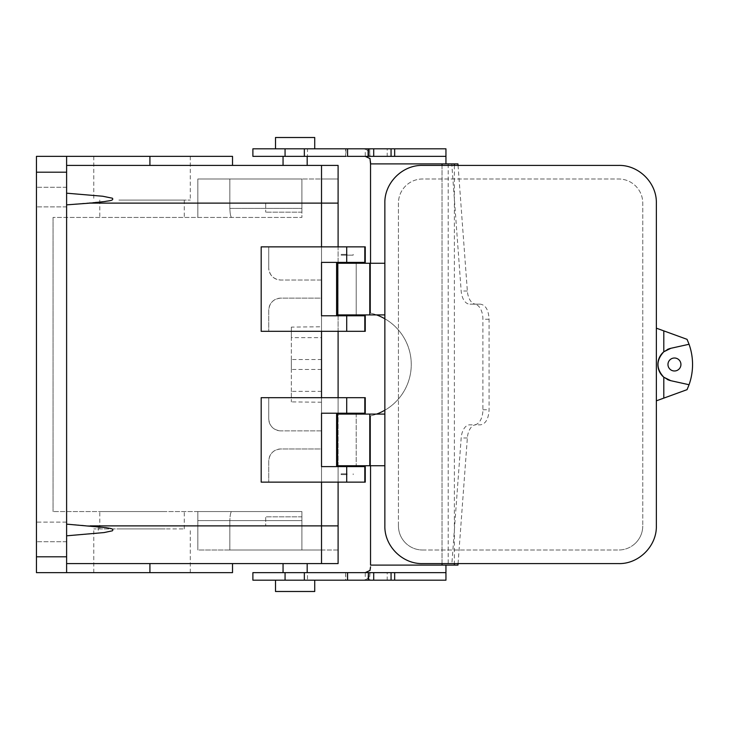 <?xml version="1.0" encoding="UTF-8"?>
<svg xmlns="http://www.w3.org/2000/svg" width="729" height="729" viewBox="0 0 729 729"><rect width="100%" height="100%" fill="white"/><g stroke="black" fill="none" stroke-linecap="round" stroke-linejoin="round"><path stroke-width="0.55" stroke-dasharray="3.65 2.73" d="M321.516 180.838L321.516 203.118L301.906 203.118L301.906 212.166L301.906 178.979L301.906 217.442L53.044 217.442L301.906 217.442L301.906 203.118L321.516 203.118L321.516 525.882L321.516 178.979L321.516 326.765L291.345 327.102L291.345 401.898L291.345 391.355L321.516 391.355L321.516 550.021L229.845 550.021L229.845 520.606C230.082 515.084 230.674 512.068 231.612 511.558C230.674 512.068 230.082 515.084 229.845 520.606L301.906 520.606L197.832 520.606L301.906 520.606L229.845 520.606L229.845 550.021L301.906 550.021L301.906 511.558L301.906 525.882L301.906 511.558L301.906 520.606L301.906 511.558L53.044 511.558L301.906 511.558L197.832 511.558L231.612 511.558L197.832 511.558L197.832 550.021L301.906 550.021L301.906 511.558L197.832 511.558L197.832 550.021L197.832 511.558L197.832 550.021L301.906 550.021L301.906 525.882L301.906 550.021L321.516 550.021L321.516 525.882L321.516 563.59L321.516 525.882L321.516 563.59L338.101 563.59L338.101 165.41L338.101 178.979L301.906 178.979L321.516 178.979L321.516 525.882L321.516 165.41L66.612 165.41L232.524 165.41L66.612 165.41L66.612 524.142L66.612 165.41M162.275 511.558L99.8 511.558L162.275 511.558M53.044 217.442L53.044 511.558L53.044 217.442M301.906 525.336L301.906 516.834L301.906 525.336M265.711 517.39L265.711 525.882L265.711 517.39M121.779 217.442L184.264 217.442L121.779 217.442M197.832 178.979L229.845 178.979L197.832 178.979L197.832 217.442L197.832 178.979L197.832 217.442L197.832 178.979L301.906 178.979L197.832 178.979M301.906 178.979L229.845 178.979L301.906 178.979L301.906 208.394L301.906 178.979M229.845 208.394C230.082 213.916 230.674 216.932 231.612 217.442C230.674 216.932 230.082 213.916 229.845 208.394L229.845 178.979L229.845 208.394L301.906 208.394L229.845 208.394M121.779 200.101L184.264 200.101L121.779 200.101M321.516 402.235L291.345 401.898M338.101 165.41L338.101 203.118L338.101 178.979L321.516 178.979L321.516 165.41L321.516 525.882L90.168 525.882L66.612 524.142L66.612 563.59L321.516 563.59L321.516 548.162M66.612 193.185L104.074 196.429L112.339 198.179C114.745 200.593 108.047 200.785 106.188 201.322L66.612 204.858M300.904 165.41L283.052 165.41L300.904 165.41M321.516 280.036L280.793 280.036A12.065 12.065 0 0 1 268.728 267.971C269.438 275.298 273.466 279.325 280.793 280.036L321.516 280.036L321.516 246.858L321.516 262.385L365.256 262.385M365.256 466.615L321.516 466.615L321.516 482.142L321.516 448.964L280.793 448.964C273.466 449.675 269.438 453.702 268.728 461.029L268.728 482.142L268.728 461.029A12.065 12.065 0 0 1 280.793 448.964L321.516 448.964M365.256 482.142L261.182 482.142L261.182 397.679L268.728 397.679L268.728 418.801C269.438 426.128 273.466 430.146 280.793 430.866A12.065 12.065 0 0 1 268.728 418.801L268.728 397.679L365.256 397.679M321.516 430.866L280.793 430.866L321.516 430.866L321.516 397.679L321.516 413.215L365.256 413.215M365.256 315.785L321.516 315.785L321.516 331.321L321.516 298.134L280.793 298.134C273.466 298.854 269.438 302.872 268.728 310.199L268.728 331.321L268.728 310.199A12.065 12.065 0 0 1 280.793 298.134L321.516 298.134M365.256 331.321L261.182 331.321L261.182 246.858L268.728 246.858L268.728 267.971L268.728 246.858L365.256 246.858M353.191 262.385L347.159 262.385L353.191 262.385M341.117 262.385L347.159 262.385L341.117 262.385M353.191 413.215L347.159 413.215L353.191 413.215M341.117 413.215L347.159 413.215L341.117 413.215M149.919 572.639L66.612 572.639L66.612 563.59L232.524 563.59L149.919 563.59L149.919 572.639L232.524 572.639M232.524 156.361L66.612 156.361L66.612 572.639L66.612 563.59L149.919 563.59M289.331 563.59L307.182 563.59L289.331 563.59M291.345 391.355L291.345 337.645L321.516 337.645L321.516 391.355M321.516 326.765L321.516 337.645M291.345 327.102L291.345 337.645M98.451 526.684L98.023 533.318L66.612 535.815L66.612 524.142M291.345 368.865L291.345 359.525L291.345 368.865M66.612 205.687L66.612 187.28L66.612 205.687M66.612 523.313L66.612 541.72L66.612 522.119L36.45 522.119L36.45 541.72L36.45 523.313M295.117 156.361L283.052 156.361L295.117 156.361M341.117 263.26L353.191 263.26L341.117 263.26M341.117 414.09L353.191 414.09L341.117 414.09M300.904 572.639L283.052 572.639L300.904 572.639M66.612 572.639L36.45 572.639L36.45 156.361L66.612 156.361M118.891 572.639L190.296 572.639L118.891 572.639M394.662 156.361L391.063 156.361M368.455 156.361L369.457 156.361L368.746 156.361L368.746 148.816L368.109 148.816L369.776 148.816L368.746 148.816M345.965 156.361L347.569 156.361L345.965 156.361L345.965 148.816L347.569 148.816L345.646 148.816L345.646 156.361M368.109 156.361L369.457 156.361M285.066 156.361L445.948 156.361L445.948 148.816L307.483 148.816L307.483 156.361M336.598 263.26L356.208 263.26L356.208 314.91L336.598 314.91L336.598 263.26M384.857 263.26L356.208 263.26L356.208 314.91L384.857 314.91L384.857 263.26L384.857 314.91M336.598 414.09L356.208 414.09L356.208 465.74L384.857 465.74L384.857 414.09L356.208 414.09L356.208 465.74L336.598 465.74L336.598 414.09M165.173 528.899L93.768 528.899L165.173 528.899M387.19 148.816L394.662 148.816L387.19 148.816L387.19 156.361M252.89 148.816L307.483 148.816M384.857 414.09L384.857 465.74M304.522 148.816L275.507 148.816L304.522 148.816M457.949 163.897L442.02 163.897L445.948 163.897L445.948 148.816M370.532 263.26L370.532 313.106A52.789 52.789 180 0 1 376.556 314.91M384.857 318.783A52.789 52.789 180 0 1 384.857 410.217M376.556 414.09A52.789 52.789 180 0 1 370.532 415.894L370.532 465.74M370.532 162.111L369.667 152.015L365.256 148.816L365.256 156.361M353.191 314.91L341.117 314.91L353.191 314.91M353.191 465.74L341.117 465.74L353.191 465.74M370.532 566.907L369.721 576.821L365.256 580.184L365.256 572.639L445.948 572.639L445.948 580.184L445.948 565.103L442.02 565.103L445.948 565.103M445.948 163.897L370.532 163.897L370.532 313.106A52.789 52.789 180 0 1 370.532 415.894L370.532 565.103L451.77 565.103L461.175 437.983A15.081 8.648 90 0 1 469.758 424.834L474.26 424.834A15.081 8.648 90 0 0 482.908 409.753L482.908 319.247A15.081 8.648 90 0 0 474.26 304.166L469.758 304.166A15.081 8.648 90 0 1 461.175 291.017L451.77 163.897M353.191 466.615L341.117 466.615L353.191 466.615M252.89 580.184L445.948 580.184M656.355 400.832L656.355 525.882A37.708 37.708 0 0 1 618.648 563.59L422.565 563.59A37.708 37.708 0 0 1 384.857 525.882L384.857 203.118A37.708 37.708 0 0 1 422.565 165.41L618.648 165.41A37.708 37.708 0 0 1 656.355 203.118L656.355 328.168L687.055 339.34A60.334 60.334 0 0 1 687.055 389.66L656.355 400.832M394.662 580.184L387.19 580.184L394.662 580.184M368.109 580.184L369.776 580.184L368.109 580.184M345.965 580.184L347.569 580.184L345.965 580.184L345.646 572.639L347.569 572.639L345.965 572.639M304.522 580.184L275.507 580.184L304.522 580.184M667.208 379.426A16.594 16.594 0 0 1 663.8 377.221M663.8 351.779A16.594 16.594 0 0 1 667.208 349.574M458.058 563.59L467.353 437.983A15.081 8.648 -90 0 1 475.928 424.834L469.758 424.834M458.058 165.41L467.353 291.017A15.081 8.648 -90 0 0 475.928 304.166L480.438 304.166C485.696 305.059 488.576 310.089 489.086 319.247L489.086 409.753C488.576 418.911 485.696 423.941 480.438 424.834L475.928 424.834M475.928 304.166L469.758 304.166L475.928 304.166M457.949 565.103L451.77 565.103M387.19 572.639L394.662 572.639L387.19 572.639L387.19 580.184M368.746 572.639L369.776 572.639L368.109 572.639L368.746 572.639L368.746 580.184M252.89 572.639L307.483 572.639L307.483 580.184M365.256 572.639L307.483 572.639M314.728 591.492L275.507 591.492M670.862 348.298L688.932 344.298M688.932 384.702L670.862 380.702M677.56 358.805A6.488 6.488 0 0 1 680.139 367.607A6.488 6.488 0 0 1 671.345 370.195C663.809 366.532 670.407 354.449 677.56 358.805M265.711 203.664L265.711 212.166L265.711 203.664M635.706 542.95C640.326 538.193 642.677 532.507 642.778 525.882C642.677 532.507 640.326 538.193 635.706 542.95C630.949 547.57 625.263 549.921 618.648 550.021C625.272 549.921 630.959 547.561 635.706 542.95M422.565 550.021L618.648 550.021L422.565 550.021C415.949 549.921 410.263 547.57 405.506 542.95C410.254 547.561 415.949 549.921 422.565 550.021M405.506 542.95C400.886 538.193 398.535 532.507 398.435 525.882C398.535 532.507 400.886 538.193 405.506 542.95M398.435 525.882L398.435 203.118C398.535 196.493 400.886 190.807 405.506 186.05C410.263 181.43 415.949 179.079 422.565 178.979L618.648 178.979C625.263 179.079 630.949 181.43 635.706 186.05C640.326 190.807 642.677 196.493 642.778 203.118L642.778 525.882L642.778 203.118C642.677 196.493 640.326 190.807 635.706 186.05C630.959 181.439 625.272 179.079 618.648 178.979L422.565 178.979C415.949 179.079 410.254 181.439 405.506 186.05C400.886 190.807 398.535 196.493 398.435 203.118L398.435 525.882M314.728 137.508L275.507 137.508M36.45 205.687L36.45 187.28L36.45 205.687M66.612 187.28L36.45 187.28L66.612 187.28L66.612 188.474M118.891 200.101L190.296 200.101L118.891 200.101M118.891 156.361L190.296 156.361L118.891 156.361M480.438 304.166L474.26 304.166L480.438 304.166M353.191 315.785L341.117 315.785L353.191 315.785M36.45 187.28L36.45 188.474M66.612 535.815L66.612 563.59M321.516 360.135L321.516 369.475L321.516 359.525L291.345 359.525M121.779 528.899L184.264 528.899L121.779 528.899M347.159 474.606L341.117 474.606L347.159 474.606M347.159 473.85L341.117 473.85L347.159 473.85M347.159 254.394L341.117 254.394L347.159 254.394M341.117 255.15L347.159 255.15L341.117 255.15L341.117 254.394M347.159 255.15L353.191 255.15L347.159 255.15M338.101 203.118L321.516 203.118L338.101 203.118L338.101 550.021L338.101 525.882L301.906 525.882L338.101 525.882L338.101 203.118L90.168 203.118M321.516 563.59L321.516 550.021L338.101 550.021L338.101 563.59L338.101 550.021L321.516 550.021L321.516 525.882L338.101 525.882M338.101 482.142L338.101 466.615M338.101 465.74L338.101 414.09M338.101 413.215L338.101 397.679M338.101 331.321L338.101 315.785M338.101 314.91L338.101 263.26M338.101 262.385L338.101 246.858M149.919 156.361L149.919 165.41M442.02 165.41L442.02 563.59M442.02 163.897L442.02 565.103M454.377 163.897L448.198 163.897L448.198 565.103L454.377 565.103M467.353 437.983L461.175 437.983M467.353 291.017L461.175 291.017M66.612 172.199L36.45 172.199M66.612 556.801L36.45 556.801M454.377 165.41L454.377 563.59M489.086 319.247L482.908 319.247M482.908 409.753L489.086 409.753M301.906 525.882L265.711 525.882L301.906 525.882M301.906 516.834L265.711 516.834L301.906 516.834M99.8 200.101L99.8 217.442M184.264 200.101L184.264 217.442M190.296 572.639L190.296 528.899M93.768 572.639L93.768 528.899M370.542 161.191L370.542 162.521M345.646 572.639L345.646 580.184M369.776 572.639L369.776 580.184M301.906 212.166L265.711 212.166L301.906 212.166M301.906 203.118L265.711 203.118L301.906 203.118M66.612 541.72L36.45 541.72L66.612 541.72M66.612 206.881L36.45 206.881L66.612 206.881M93.768 156.361L93.768 200.101M190.296 156.361L190.296 200.101M370.542 567.809L370.542 566.479M369.776 148.816L369.776 156.361M66.612 522.119L36.45 522.119M321.516 369.475L291.345 369.475M99.8 528.899L99.8 511.558M184.264 528.899L184.264 511.558M341.117 474.606L341.117 473.85M353.191 474.606L353.191 473.85M353.191 255.15L353.191 254.394"/><path stroke-width="1.09" d="M66.612 165.41L338.101 165.41L338.101 246.858M321.516 280.036L321.516 262.385L346.712 262.385L346.712 246.858L365.256 246.858L365.256 262.385L346.712 262.385M338.101 165.41L321.516 165.41L321.516 246.858L321.516 180.838M90.196 203.109L66.612 204.858M66.612 535.815L104.074 532.571L112.339 530.821C114.745 528.407 108.047 528.215 106.188 527.678L66.612 524.142M66.612 563.59L321.516 563.59L321.516 482.142L321.516 548.162M346.712 397.679L365.256 397.679L365.256 413.215L346.712 413.215L346.712 397.679L261.182 397.679L261.182 482.142L346.712 482.142L346.712 466.615L321.516 466.615L321.516 448.964M321.516 430.866L321.516 413.215L346.712 413.215M321.516 397.679L321.516 331.321L321.516 397.679M346.712 246.858L261.182 246.858L261.182 331.321L346.712 331.321L346.712 315.785L321.516 315.785L321.516 298.134M346.712 331.321L365.256 331.321L365.256 315.785L346.712 315.785M346.712 482.142L365.256 482.142L365.256 466.615L346.712 466.615M338.101 482.142L338.101 525.882L90.168 525.882L98.451 526.684M66.612 556.801L36.45 556.801L36.45 156.361L66.612 156.361L66.612 572.639L232.524 572.639L232.524 563.59M232.524 165.41L232.524 156.361L149.919 156.361L149.919 165.41M338.101 203.118L90.168 203.118L105.085 201.486C107.254 200.83 114.335 200.922 112.421 198.215L102.716 196.238L66.612 193.185M341.117 263.26L341.117 262.385M353.191 263.26L353.191 262.385M341.117 414.09L341.117 413.215M353.191 414.09L353.191 413.215M36.45 556.801L36.45 572.639L66.612 572.639M365.256 156.361L370.004 158.567L370.532 163.897L445.948 163.897L445.948 156.361L368.746 156.361M345.965 156.361L252.89 156.361L252.89 148.816L347.569 148.816L347.569 156.361L368.109 156.361L368.109 148.816L373.704 148.816L373.704 156.361M337.518 263.26L336.598 263.26L336.598 314.91L337.518 314.91L337.518 263.26L384.857 263.26L384.857 203.118C384.329 182.961 402.463 164.863 422.565 165.41L618.648 165.41C638.741 164.882 656.875 182.924 656.355 203.118L656.355 525.882C656.884 546.039 638.75 564.137 618.648 563.59L422.565 563.59C402.472 564.118 384.338 546.076 384.857 525.882L384.857 465.74L336.598 465.74L336.598 414.09L384.857 414.09L384.857 314.91L337.518 314.91M445.948 156.361L445.948 148.816L373.704 148.816M347.569 148.816L368.109 148.816M376.556 314.91A52.789 52.789 180 0 1 384.857 318.783M384.857 410.217A52.789 52.789 180 0 1 376.556 414.09M370.532 465.74L370.532 565.103L457.949 565.103L458.058 563.59M370.532 162.111L370.532 263.26M445.948 572.639L394.662 572.639L394.662 580.184L445.948 580.184L445.948 565.103M365.256 572.639L370.004 570.433L370.532 566.907M384.857 465.74L384.857 414.09M341.117 466.615L341.117 465.74M353.191 466.615L353.191 465.74M663.8 398.125L663.8 377.221L670.862 380.702L689.06 384.73L687.055 389.66L656.355 400.832M688.932 384.702L689.06 384.73A60.334 60.334 0 0 0 689.06 344.27L687.055 339.34L656.355 328.168M663.8 330.875L663.8 351.779A16.594 16.594 0 0 0 663.8 377.221C656.045 368.737 656.045 360.263 663.8 351.779L670.862 348.298A16.594 16.594 0 0 0 667.208 349.574M394.662 580.184L252.89 580.184L252.89 572.639L285.066 572.639L285.066 580.184M670.862 380.702A16.594 16.594 0 0 1 667.208 379.426M688.932 344.298L670.862 348.298M445.948 163.897L457.949 163.897L458.058 165.41M394.662 572.639L373.704 572.639L373.704 580.184M368.455 580.184L368.455 572.639L373.704 572.639M368.455 572.639L368.109 580.184M285.066 572.639L368.109 572.639M275.507 580.184L275.507 591.492L314.728 591.492L314.728 580.184M671.345 370.195A6.488 6.488 0 0 1 668.757 361.393A6.488 6.488 0 0 1 677.56 358.805A6.488 6.488 0 0 1 680.139 367.607A6.488 6.488 0 0 1 671.345 370.195M275.507 148.816L275.507 137.508L314.728 137.508L314.728 148.816M341.117 315.785L341.117 314.91M353.191 315.785L353.191 314.91M369.776 465.74L369.776 414.09M384.857 314.91L384.857 263.26M369.776 314.91L369.776 263.26M66.612 156.361L149.919 156.361M321.516 466.615L321.516 413.215L321.516 466.615M321.516 315.785L321.516 262.385L321.516 315.785M338.101 466.615L338.101 465.74M338.101 414.09L338.101 413.215M338.101 397.679L338.101 331.321M338.101 315.785L338.101 314.91M338.101 263.26L338.101 262.385M321.516 563.59L338.101 563.59L338.101 525.882M364.81 262.385L364.81 246.858M364.81 413.215L364.81 397.679M149.919 563.59L149.919 572.639M36.45 172.199L66.612 172.199M391.063 148.816L391.063 156.361M368.455 148.816L368.455 156.361M304.339 148.816L304.339 156.361M285.066 148.816L285.066 156.361M442.02 163.897L442.02 165.41M442.02 563.59L442.02 565.103M391.063 572.639L391.063 580.184M304.339 572.639L304.339 580.184M454.377 163.897L454.377 165.41M454.377 563.59L454.377 565.103M337.518 465.74L337.518 414.09M364.81 482.142L364.81 466.615M364.81 331.321L364.81 315.785M307.182 165.41L307.182 156.361M283.052 165.41L283.052 156.361M307.182 572.639L307.182 563.59M283.052 572.639L283.052 563.59M394.662 148.816L394.662 156.361M347.569 572.639L347.569 580.184"/></g></svg>
